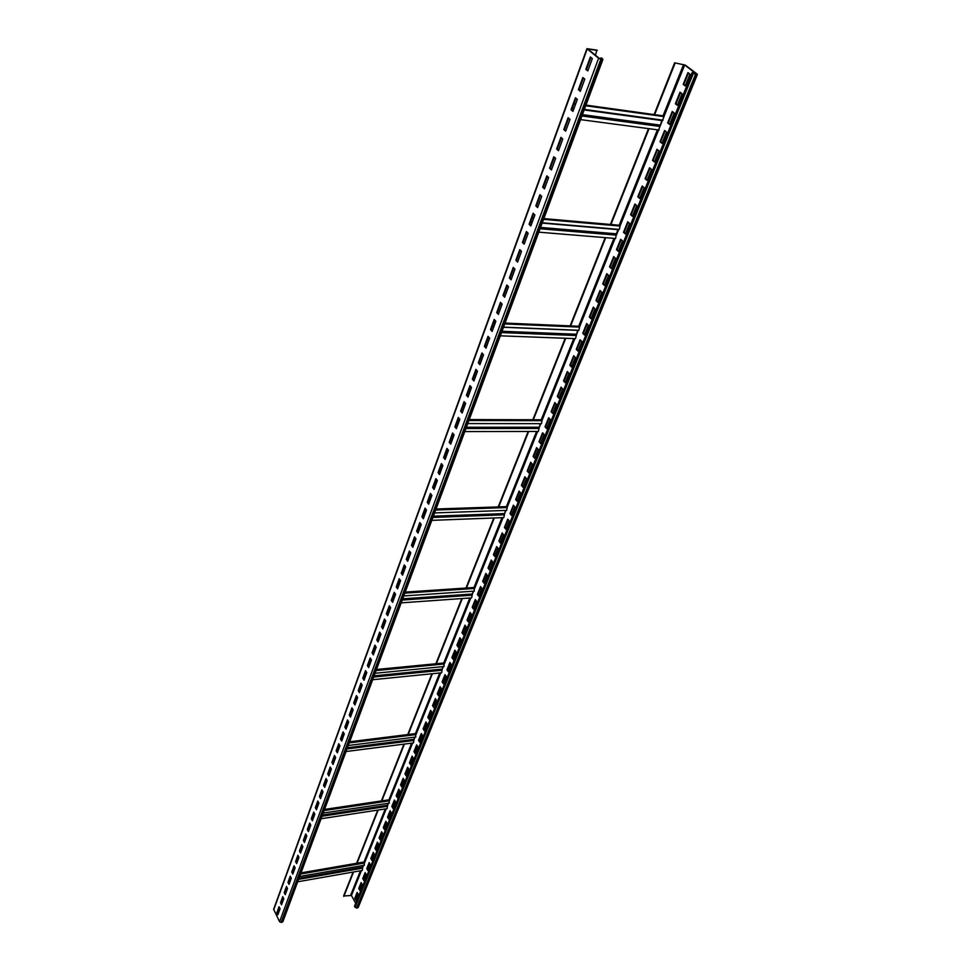 <?xml version="1.0" encoding="UTF-8"?>
<svg xmlns="http://www.w3.org/2000/svg" width="971" height="971" viewBox="0 0 971 971"><rect width="100%" height="100%" fill="white"/><g stroke="black" fill="none" stroke-linecap="round" stroke-linejoin="round"><path stroke-width="1.46" d="M692.177 72.546L695.503 74.306L697.105 74.027L685.283 65.093L674.639 62.812L684.664 64.984L696.62 74.124L692.177 72.546L354.5 906.295L356.6 908.091L358.214 907.46L697.396 74.427M356.102 899.644L355.289 898.163L357.425 892.883M360.059 889.849L359.246 888.368L361.394 883.04M364.052 879.969L363.239 878.488L365.412 873.087M368.094 869.98L367.269 868.499L369.478 863.037M372.172 859.881L371.347 858.413L373.568 852.89M376.299 849.698L375.461 848.217L377.707 842.634M380.462 839.393L379.612 837.924L381.894 832.268M384.674 828.991L383.812 827.523L386.118 821.806M388.922 818.48L388.06 817.012L390.391 811.222M393.219 807.86L392.345 806.391L394.712 800.529M397.564 797.13L396.678 795.662L399.069 789.739M401.945 786.279L401.059 784.811L403.475 778.815M406.376 775.319L405.477 773.851L407.929 767.782M410.854 764.25L409.956 762.781L412.432 756.64M415.382 753.047L414.471 751.59L416.984 745.364M419.97 741.735L419.035 740.266L421.584 733.979M424.594 730.301L423.659 728.833L426.233 722.46M429.267 718.734L428.32 717.278L430.93 710.821M434.001 707.046L433.042 705.589L435.676 699.059M438.771 695.224L437.812 693.767L440.482 687.165M443.613 683.268L442.63 681.824L445.337 675.124M448.493 671.192L447.51 669.735L450.253 662.962M453.433 658.969L452.45 657.525L455.217 650.667M458.433 646.613L457.438 645.169L460.242 638.226M463.495 634.124L462.475 632.679L465.315 625.64M468.605 621.489L467.573 620.044L470.45 612.919M473.775 608.696L472.731 607.263L475.644 600.054M478.994 595.769L477.95 594.337L480.912 587.03M484.286 582.697L483.23 581.265L486.228 573.861M489.639 569.455L488.571 568.035L491.605 560.534M495.052 556.067L493.972 554.659L497.043 547.049M500.538 542.534L499.446 541.114L502.553 533.407M506.073 528.819L504.969 527.411L508.124 519.606M511.681 514.958L510.576 513.55L513.768 505.636M517.361 500.915L516.232 499.519L519.473 491.508M523.102 486.714L521.973 485.318L525.25 477.198M528.928 472.343L527.775 470.947L531.101 462.718M534.803 457.79L533.649 456.406L537.012 448.056M540.762 443.055L539.585 441.684L543.007 433.212M546.794 428.138L545.605 426.767L549.076 418.198M552.9 413.039L551.698 411.68L555.218 402.977M559.09 397.746L557.876 396.399L561.432 387.575M565.353 382.271L564.115 380.923L567.732 371.978M571.688 366.589L570.45 365.254L574.104 356.187M578.109 350.713L576.847 349.378L580.561 340.19M584.615 334.631L583.34 333.308L587.103 323.974M591.205 318.342L589.919 317.031L593.742 307.564M597.881 301.835L596.57 300.537L600.454 290.936M604.642 285.122L603.319 283.823L607.251 274.089M611.487 268.178L610.152 266.891L614.145 257.012M618.43 251.016L617.083 249.741L621.124 239.716M625.47 233.623L624.098 232.36L628.201 222.189M632.594 215.999L631.211 214.749L635.374 204.42M639.828 198.133L638.42 196.895L642.656 186.408M647.147 180.023L645.727 178.798L650.024 168.153M654.575 161.672L653.131 160.446L657.488 149.643M662.101 143.053L660.644 141.851L665.062 130.879M669.735 124.191L668.254 122.989L672.745 111.859M677.467 105.05L675.974 103.873L680.537 92.561M685.32 85.642L683.802 84.477L688.439 72.995M674.639 62.812L654.078 114.578M648.494 128.621L610.419 224.471M605.188 237.628L570.123 325.88M565.195 338.26L532.824 419.751M528.175 431.452L498.196 506.911M493.79 517.992L465.959 588.05M461.783 598.561L435.882 663.751M431.901 673.777L407.735 734.574M403.936 744.138L381.372 800.954M377.731 810.093L356.6 863.304M353.116 872.055L343.613 895.978L351.453 895.493L355.702 903.333M675.088 63.151L654.612 114.651L663.035 115.828L664.018 116.617L662.647 120.028M649.041 128.694L610.941 224.507L619.182 225.236L620.093 226.073L619.267 229.435L542.291 222.784M605.71 237.677L570.645 325.904L578.704 326.244L579.553 327.118L578.874 330.274L503.548 327.154M565.717 338.284L533.334 419.751L541.223 419.775L542.012 420.686L541.454 423.659L467.755 423.587M528.685 431.452L498.693 506.898L506.413 506.631L507.153 507.566L506.692 510.382L434.595 512.931M494.288 517.968L466.444 588.013L473.994 587.504L474.321 591.133L403.778 595.939M462.269 598.537L436.355 663.715L443.747 662.999L444.099 666.507L375.073 673.279M432.374 673.728L408.208 734.513L415.442 733.615L415.819 737.025L348.273 745.497M404.409 744.077L381.821 800.881L388.91 799.825L389.298 803.138L323.185 813.079M378.192 810.02L357.037 863.219L363.979 862.03L364.38 865.246L299.651 876.473M353.565 871.982L343.843 896.415M279.782 908.225L278.944 908.371M426.002 509.35L425.225 509.374M459.756 419.557L458.154 419.557M495.344 322.651L493.705 322.578M597.274 50.431L587.734 48.987L599.289 58.357L602.166 58.988L601.607 58.005L602.967 59.292L600.867 59.17L598.609 58.236L586.933 48.684L596.837 50.091L595.49 55.298M575.767 103.691L574.043 103.448M533.88 217.71L532.205 217.565M600.928 57.896L600.576 58.843M278.119 914.112L277.378 912.643L279.332 907.327M281.796 904.098L281.056 902.629L283.022 897.24M285.51 893.975L284.77 892.507L286.761 887.057M289.261 883.756L288.508 882.275L290.535 876.764M293.06 873.415L292.307 871.946L294.347 866.375M296.895 862.976L296.131 861.508L298.194 855.864M300.767 852.429L300.003 850.96L302.09 845.243M304.688 841.76L303.911 840.291L306.023 834.502M308.644 830.982L307.856 829.513L310.004 823.651M312.65 820.082L311.849 818.614L314.021 812.691M316.692 809.074L315.891 807.605L318.087 801.609M320.782 797.944L319.969 796.475L322.202 790.394M324.921 786.68L324.096 785.223L326.353 779.07M329.096 775.307L328.271 773.851L330.553 767.612M333.32 763.801L332.483 762.344L334.801 756.033M337.592 752.173L336.743 750.717L339.097 744.32M341.913 740.412L341.064 738.955L343.431 732.474M346.283 728.505L345.421 727.061L347.824 720.494M350.701 716.477L349.827 715.032L352.267 708.381M355.168 704.315L354.294 702.87L356.758 696.134M359.683 692.007L358.797 690.563L361.297 683.742M364.259 679.554L363.36 678.122L365.897 671.204M368.883 666.968L367.973 665.523L370.546 658.532M373.568 654.223L372.646 652.791L375.243 645.703M378.302 641.346L377.367 639.913L380.001 632.716M383.084 628.298L382.149 626.878L384.819 619.583M387.927 615.104L386.992 613.684L389.699 606.292M392.83 601.753L391.883 600.333L394.627 592.844M397.794 588.244L396.836 586.824L399.615 579.238M402.819 574.565L401.848 573.157L404.664 565.462M407.905 560.728L406.922 559.32L409.774 551.516M413.051 546.722L412.056 545.314L414.945 537.412M418.258 532.533L417.251 531.137L420.188 523.114M423.526 518.174L422.506 516.778L425.492 508.658M428.866 503.646L427.835 502.25L430.857 494.008M434.28 488.923L433.236 487.539L436.295 479.176M439.754 474.018L438.698 472.634L441.805 464.162M445.288 458.919L444.22 457.547L447.376 448.954M450.908 443.638L449.828 442.278L453.02 433.552M456.588 428.15L455.496 426.791L458.749 417.943M462.354 412.469L461.249 411.121L464.539 402.14M468.192 396.593L467.075 395.246L470.413 386.13M474.103 380.498L472.962 379.151L476.36 369.915M480.087 364.186L478.946 362.851L482.381 353.48M486.155 347.667L485.002 346.344L488.486 336.828M492.297 330.905L491.132 329.606L494.676 319.945M498.536 313.949L497.346 312.65L500.951 302.843M504.859 296.75L503.658 295.451L507.299 285.498M511.256 279.32L510.042 278.034L513.744 267.923M517.749 261.648L516.511 260.374L520.274 250.105M524.328 243.733L523.078 242.459L526.901 232.045M531.003 225.563L529.741 224.313L533.613 213.729M537.764 207.139L536.49 205.901L540.422 195.147M544.622 188.459L543.335 187.233L547.328 176.309M551.589 169.512L550.278 168.299L554.332 157.205M558.641 150.299L557.318 149.085L561.444 137.821M565.802 130.806L564.454 129.604L568.654 118.159M573.072 111.022L571.701 109.844L575.961 98.217M580.44 90.958L579.056 89.793L583.389 77.971M587.916 70.592L586.508 69.439L590.914 57.435M662.04 120.064L658.702 129.859M585.962 105.111L654.612 114.651M355.859 900.226L354.791 898.248L357.146 892.385L358.226 894.364L355.859 900.226M359.816 890.443L358.736 888.465L361.127 882.542L362.219 884.52L359.816 890.443M363.822 880.551L362.729 878.573L365.145 872.589L366.237 874.568L363.822 880.551M367.863 870.562L366.759 868.584L369.198 862.539L370.303 864.518L367.863 870.562M371.942 860.464L370.825 858.498L373.289 852.392L374.405 854.371L371.942 860.464M376.068 850.28L374.94 848.302L377.428 842.136L378.556 844.115L376.068 850.28M380.231 839.976L379.091 838.009L381.615 831.771L382.756 833.749L380.231 839.976M384.443 829.574L383.29 827.595L385.839 821.308L386.98 823.274L384.443 829.574M388.691 819.063L387.538 817.084L390.099 810.724L391.264 812.703L388.691 819.063M392.988 808.43L391.823 806.464L394.408 800.043L395.585 802.01L392.988 808.43M397.333 797.701L396.156 795.735L398.765 789.241L399.955 791.207L397.333 797.701M401.715 786.85L400.525 784.884L403.171 778.329L404.373 780.283L401.715 786.85M406.145 775.89L404.956 773.923L407.626 767.296L408.827 769.25L406.145 775.89M410.636 764.808L409.422 762.854L412.129 756.142L413.343 758.108L410.636 764.808M415.163 753.617L413.937 751.651L416.668 744.878L417.906 746.833L415.163 753.617M419.739 742.293L418.501 740.339L421.268 733.493L422.506 735.448L419.739 742.293M424.363 730.847L423.113 728.893L425.917 721.975L427.167 723.929L424.363 730.847M429.048 719.28L427.786 717.338L430.614 710.335L431.877 712.289L429.048 719.28M433.77 707.592L432.508 705.65L435.36 698.574L436.634 700.516L433.77 707.592M438.552 695.77L437.266 693.828L440.154 686.667L441.453 688.609L438.552 695.77M443.395 683.815L442.096 681.873L445.009 674.639L446.32 676.581L443.395 683.815M448.274 671.726L446.963 669.796L449.913 662.477L451.236 664.419L448.274 671.726M453.226 659.503L451.891 657.573L454.877 650.182L456.212 652.111L453.226 659.503M458.215 647.147L456.88 645.217L459.902 637.741L461.249 639.671L458.215 647.147M463.276 634.646L461.929 632.728L464.975 625.166L466.335 627.084L463.276 634.646M468.386 622.01L467.027 620.093L470.11 612.434L471.481 614.352L468.386 622.01M473.557 609.218L472.185 607.312L475.305 599.568L476.688 601.474L473.557 609.218M478.788 596.291L477.392 594.386L480.56 586.557L481.956 588.462L478.788 596.291M484.08 583.207L482.672 581.301L485.864 573.388L487.284 575.281L484.08 583.207M489.433 569.965L488.012 568.071L491.241 560.061L492.673 561.954L489.433 569.965M494.846 556.577L493.414 554.684L496.679 546.576L498.135 548.469L494.846 556.577M500.332 543.032L498.876 541.138L502.189 532.945L503.646 534.827L500.332 543.032M505.879 529.316L504.41 527.435L507.76 519.145L509.241 521.014L505.879 529.316M511.486 515.443L510.006 513.574L513.392 505.175L514.885 507.044L511.486 515.443M517.167 501.4L515.662 499.543L519.097 491.035L520.602 492.904L517.167 501.4M522.908 487.199L521.391 485.342L524.862 476.737L526.391 478.582L522.908 487.199M528.734 472.816L527.192 470.959L530.712 462.257L532.254 464.102L528.734 472.816M534.62 458.251L533.067 456.406L536.623 447.595L538.189 449.439L534.62 458.251M540.58 443.516L539.014 441.684L542.607 432.763L544.185 434.583L540.58 443.516M546.612 428.599L545.022 426.767L548.676 417.736L550.266 419.557L546.612 428.599M552.717 413.488L551.115 411.68L554.805 402.528L556.419 404.337L552.717 413.488M558.908 398.195L557.281 396.386L561.02 387.126L562.658 388.922L558.908 398.195M565.171 382.708L563.532 380.911L567.319 371.529L568.97 373.325L565.171 382.708M571.518 367.026L569.856 365.242L573.691 355.738L575.366 357.522L571.518 367.026M577.939 351.138L576.264 349.366L580.136 339.741L581.835 341.513L577.939 351.138M584.445 335.056L582.746 333.284L586.678 323.537L588.39 325.297L584.445 335.056M591.036 318.755L589.312 316.995L593.305 307.127L595.041 308.875L591.036 318.755M597.711 302.248L595.976 300.5L600.005 290.499L601.765 292.235L597.711 302.248M604.484 285.523L602.724 283.787L606.802 273.652L608.586 275.376L604.484 285.523M611.342 268.566L609.545 266.855L613.696 256.587L615.493 258.298L611.342 268.566M618.284 251.404L616.476 249.693L620.675 239.291L622.496 240.99L618.284 251.404M625.324 233.999L623.491 232.312L627.739 221.764L629.584 223.451L625.324 233.999M632.449 216.363L630.604 214.688L634.913 203.995L636.782 205.67L632.449 216.363M639.683 198.485L637.801 196.822L642.183 185.995L644.064 187.646L639.683 198.485M647.014 180.375L645.108 178.725L649.538 167.74L651.456 169.379L647.014 180.375M654.442 161.999L652.512 160.373L657.003 149.243L658.945 150.857L654.442 161.999M661.967 143.38L660.025 141.766L664.577 130.478L666.543 132.08L661.967 143.38M669.602 124.506L667.635 122.904L672.248 111.459L674.238 113.049L669.602 124.506M677.345 105.354L675.355 103.776L680.04 92.172L682.043 93.738L677.345 105.354M685.198 85.946L683.183 84.38L687.929 72.607L689.968 74.16L685.198 85.946M589.312 316.995L589.919 317.031M609.545 266.855L610.152 266.891M616.476 249.693L617.083 249.741M623.491 232.312L624.098 232.36M630.604 214.688L631.211 214.749M637.801 196.822L638.42 196.895M645.108 178.725L645.727 178.798M652.512 160.373L653.131 160.446M660.025 141.766L660.644 141.851M667.635 122.904L668.254 122.989M675.355 103.776L675.974 103.873M683.183 84.38L683.802 84.477M363.008 865.477L362.28 870.453L297.684 881.789M300.986 872.88L357.037 863.219M387.927 803.345L387.077 808.673L321.085 818.735M324.545 809.426L381.821 800.881M414.459 737.195L413.452 742.924L346.028 751.53M349.657 741.771L408.208 734.513M442.74 666.64L441.574 672.806L372.682 679.724M376.481 669.492L436.355 663.715M472.986 591.218L471.627 597.869L401.217 602.857M405.21 592.092L466.444 588.013M505.381 510.43L503.803 517.604L431.84 520.359M436.052 509.01L498.693 506.898M540.179 423.659L538.347 431.427L464.781 431.597M469.248 419.581L533.334 419.751M577.648 330.225L575.524 338.648L500.332 335.82M505.066 323.076L570.645 325.904M618.151 229.338L616.294 233.817L615.65 238.49L538.808 232.166M543.845 218.584L610.941 224.507M602.967 59.292L282.864 921.722L281.117 922.426L279.575 921.71L273.64 909.244L586.933 48.684M277.864 914.791L276.844 912.74L279.041 906.744L280.073 908.795L277.864 914.791M281.541 904.778L280.51 902.727L282.731 896.658L283.775 898.721L281.541 904.778M285.268 894.655L284.224 892.604L286.469 886.474L287.513 888.526L285.268 894.655M289.018 884.423L287.974 882.372L290.232 876.182L291.288 878.245L289.018 884.423M292.817 874.094L291.749 872.043L294.043 865.792L295.111 867.843L292.817 874.094M296.653 863.644L295.585 861.605L297.891 855.281L298.971 857.332L296.653 863.644M300.525 853.096L299.444 851.045L301.787 844.661L302.867 846.712L300.525 853.096M304.445 842.427L303.353 840.376L305.719 833.931L306.812 835.97L304.445 842.427M308.402 831.649L307.297 829.598L309.688 823.08L310.805 825.119L308.402 831.649M312.407 820.75L311.29 818.699L313.706 812.108L314.822 814.159L312.407 820.75M316.449 809.729L315.332 807.69L317.772 801.026L318.901 803.066L316.449 809.729M320.539 798.599L319.41 796.56L321.874 789.824L323.015 791.863L320.539 798.599M324.678 787.335L323.537 785.296L326.025 778.487L327.178 780.526L324.678 787.335M328.853 775.963L327.7 773.923L330.225 767.029L331.39 769.068L328.853 775.963M333.077 764.456L331.912 762.417L334.473 755.45L335.638 757.489L333.077 764.456M337.35 752.816L336.172 750.789L338.758 743.737L339.947 745.777L337.35 752.816M341.671 741.055L340.481 739.016L343.091 731.903L344.292 733.93L341.671 741.055M346.052 729.148L344.851 727.121L347.484 719.924L348.686 721.951L346.052 729.148M350.47 717.12L349.257 715.093L351.915 707.81L353.141 709.837L350.47 717.12M354.937 704.946L353.711 702.931L356.406 695.564L357.644 697.579L354.937 704.946M359.452 692.639L358.214 690.624L360.945 683.171L362.195 685.186L359.452 692.639M364.028 680.186L362.778 678.171L365.545 670.633L366.795 672.648L364.028 680.186M368.652 667.587L367.39 665.584L370.182 657.962L371.456 659.964L368.652 667.587M373.337 654.855L372.063 652.852L374.879 645.132L376.165 647.135L373.337 654.855M378.071 641.952L376.784 639.962L379.637 632.157L380.935 634.148L378.071 641.952M382.865 628.917L381.554 626.914L384.455 619.025L385.766 621.015L382.865 628.917M387.708 615.711L386.385 613.721L389.322 605.734L390.645 607.725L387.708 615.711M392.612 602.36L391.277 600.369L394.238 592.286L395.585 594.264L392.612 602.36M397.576 588.839L396.229 586.86L399.227 578.68L400.586 580.658L397.576 588.839M402.601 575.16L401.241 573.193L404.276 564.904L405.647 566.87L402.601 575.16M407.686 561.311L406.315 559.345L409.386 550.97L410.769 552.924L407.686 561.311M412.833 547.304L411.449 545.338L414.556 536.854L415.952 538.808L412.833 547.304M418.052 533.115L416.644 531.161L419.788 522.568L421.208 524.522L418.052 533.115M423.32 518.745L421.9 516.803L425.08 508.1L426.512 510.042L423.32 518.745M428.66 504.204L427.228 502.274L430.444 493.462L431.901 495.392L428.66 504.204M434.073 489.481L432.617 487.551L435.882 478.63L437.351 480.56L434.073 489.481M439.547 474.576L438.079 472.646L441.38 463.616L442.861 465.534L439.547 474.576M445.094 459.477L443.601 457.559L446.951 448.408L448.456 450.326L445.094 459.477M450.714 444.184L449.197 442.278L452.595 433.017L454.112 434.911L450.714 444.184M456.394 428.697L454.877 426.803L458.312 417.409L459.841 419.302L456.394 428.697M462.16 413.003L460.618 411.121L464.102 401.618L465.655 403.487L462.16 413.003M467.998 397.115L466.432 395.233L469.964 385.608L471.53 387.478L467.998 397.115M473.909 381.008L472.331 379.139L475.911 369.393L477.489 371.25L473.909 381.008M479.905 364.695L478.302 362.838L481.932 352.959L483.534 354.803L479.905 364.695M485.973 348.164L484.359 346.319L488.025 336.306L489.651 338.139L485.973 348.164M492.127 331.414L490.489 329.582L494.203 319.435L495.853 321.255L492.127 331.414M498.366 314.434L496.703 312.613L500.478 302.321L502.141 304.141L498.366 314.434M504.677 297.223L503.002 295.427L506.826 284.989L508.513 286.785L504.677 297.223M511.086 279.782L509.387 277.997L513.258 267.426L514.97 269.21L511.086 279.782M517.579 262.109L515.856 260.325L519.788 249.608L521.524 251.38L517.579 262.109M524.158 244.182L522.422 242.41L526.403 231.547L528.163 233.307L524.158 244.182M530.834 226L529.074 224.252L533.115 213.232L534.887 214.979L530.834 226M537.606 207.576L535.822 205.84L539.912 194.661L541.721 196.385L537.606 207.576M544.476 188.884L542.668 187.16L546.819 175.836L548.639 177.535L544.476 188.884M551.431 169.925L549.598 168.226L553.81 156.732L555.667 158.419L551.431 169.925M558.495 150.699L556.638 149.012L560.91 137.348L562.779 139.023L558.495 150.699M565.656 131.182L563.787 129.519L568.12 117.697L570.013 119.348L565.656 131.182M572.926 111.398L571.021 109.747L575.427 97.755L577.344 99.382L572.926 111.398M580.306 91.323L578.376 89.696L582.831 77.51L584.785 79.124L580.306 91.323M587.783 70.944L585.829 69.342L590.356 56.986L592.334 58.576L587.783 70.944M386.992 613.684L386.385 613.721M391.883 600.333L391.277 600.369M396.836 586.824L396.229 586.86M401.848 573.157L401.241 573.193M406.922 559.32L406.315 559.345M412.056 545.314L411.449 545.338M417.251 531.137L416.644 531.161M422.506 516.778L421.9 516.803M427.835 502.25L427.228 502.274M433.236 487.539L432.617 487.551M438.698 472.634L438.079 472.646M444.22 457.547L443.601 457.559M449.828 442.278L449.197 442.278M455.496 426.791L454.877 426.803M461.249 411.121L460.618 411.121M467.075 395.246L466.432 395.233M472.962 379.151L472.331 379.139M478.946 362.851L478.302 362.838M485.002 346.344L484.359 346.319M491.132 329.606L490.489 329.582M497.346 312.65L496.703 312.613M503.658 295.451L503.002 295.427M510.042 278.034L509.387 277.997M516.511 260.374L515.856 260.325M523.078 242.459L522.422 242.41M529.741 224.313L529.074 224.252M536.49 205.901L535.822 205.84M543.335 187.233L542.668 187.16M550.278 168.299L549.598 168.226M557.318 149.085L556.638 149.012M564.454 129.604L563.787 129.519M571.701 109.844L571.021 109.747M579.056 89.793L578.376 89.696M586.508 69.439L585.829 69.342M693.33 73.42L355.107 907.4M695.503 74.306L356.6 908.091M696.765 74.512L357.619 907.897M360.472 870.769L350.701 895.141M385.256 808.952L363.979 862.03M411.619 743.155L388.91 799.825M439.742 672.988L415.442 733.615M469.794 598.002L443.747 662.999M501.983 517.677L473.994 587.504M536.55 431.427L506.413 506.631M573.764 338.588L541.223 419.775M613.927 238.344L578.704 326.244M683.584 64.547L663.035 115.828M657.428 129.811L619.182 225.236M581.932 115.986L660.062 126.461M582.43 114.639L659.904 125.077M572.271 108.303L573.982 108.534M584.178 109.929L661.724 120.538M573.812 104.103L575.524 104.334M585.731 105.754L664.018 116.617M684.664 64.984L663.97 116.581M662.538 120.137L660.013 126.424M658.593 129.956L620.044 226.037M618.709 229.387L616.403 235.103M615.068 238.441L579.505 327.081M578.231 330.249L576.143 335.468M574.868 338.624L541.964 420.637M540.762 423.659L538.844 428.417M537.643 431.427L507.105 507.517M505.952 510.406L504.204 514.751M503.051 517.64L474.661 588.414M473.545 591.181L471.955 595.15M470.838 597.93L444.366 663.909M443.286 666.579L441.829 670.208M440.761 672.879L416.025 734.537M414.993 737.123L413.658 740.448M412.626 743.021L389.456 800.759M388.449 803.26L387.235 806.294M386.227 808.794L364.501 862.964M363.518 865.392L362.414 868.171L298.583 879.374M361.43 870.599L351.453 895.493M300.549 874.058L364.526 863.013M289.394 879.884L290.778 879.641M299.007 878.209L362.329 867.176M288.97 881.049L290.341 880.806M324.12 810.579L389.492 800.808M312.613 816.55L314.034 816.332M322.457 815.057L387.15 805.275M312.177 817.74L313.597 817.521M322.008 816.247L387.259 806.355M349.232 742.9L416.061 734.586M337.374 749.005L338.818 748.823M347.436 747.743L413.573 739.392M336.925 750.219L338.381 750.037M346.987 748.944L413.682 740.497M376.08 670.585L444.39 663.958M363.834 676.848L365.314 676.702M374.138 675.828L441.744 669.128M363.372 678.074L364.865 677.928M373.677 677.054L441.866 670.269M394.25 593.851L395.258 593.779M404.822 593.147L474.685 588.45M392.163 599.556L393.68 599.447M402.71 598.828L471.857 594.034M392.175 600.77L393.219 600.697M402.249 600.066L471.979 595.199M424.861 510.37L426.415 510.321M435.676 510.006L507.153 507.566M422.591 516.572L424.145 516.523M433.394 516.184L504.119 513.586M432.92 517.446L504.24 514.8M457.814 420.492L459.404 420.492M468.896 420.516L542.012 420.686M455.872 427.252L456.928 427.252M466.396 427.252L538.747 427.216M465.922 428.539L538.881 428.466M493.389 323.44L495.028 323.513M504.75 323.926L579.553 327.118M492.151 326.826L493.79 326.887M503.5 327.288L577.587 330.358M502.019 331.293L576.034 334.218M501.534 332.592L576.179 335.517M531.926 218.329L533.601 218.475M543.566 219.349L620.093 226.073M530.554 222.092L532.229 222.238M542.17 223.087L617.981 229.629M540.568 227.42L616.294 233.817M540.07 228.755L616.451 235.152M587.176 49.06L273.688 909.839M598.609 58.236L279.575 921.71M600.867 59.17L281.117 922.426M602.238 59.389L282.197 922.219M580.573 119.627L659.091 130.029M572.453 107.781L574.164 108.024M584.372 109.42L663.023 120.198M290.026 878.148L291.142 877.954M313.342 814.56L314.75 814.353M338.199 746.76L339.644 746.578M364.768 674.287L366.249 674.141M393.231 596.655L394.748 596.558M423.781 513.307L425.334 513.258M456.686 423.574L458.276 423.574M492.2 326.693L493.838 326.754M530.664 221.776L532.339 221.922"/></g></svg>
